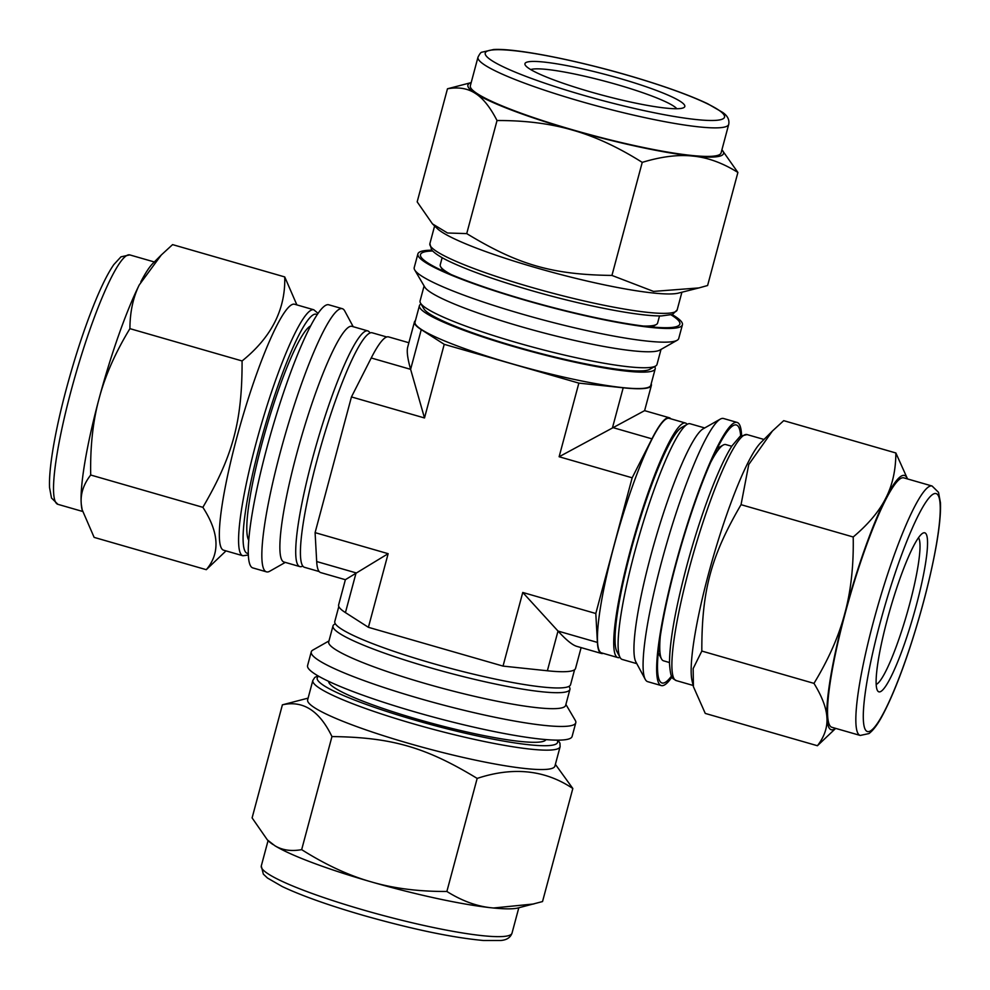 <?xml version="1.0" encoding="UTF-8"?>
<svg xmlns="http://www.w3.org/2000/svg" width="990" height="990" viewBox="0 0 990 990"><rect width="100%" height="100%" fill="white"/><g stroke="black" fill="none" stroke-linecap="round" stroke-linejoin="round"><path stroke-width="1.49" d="M447.468 88.791C457.974 86.922 466.933 88.246 474.371 92.775A132.314 16.607 -165 0 1 471.178 82.603L447.468 88.791L417.174 201.861L432.457 223.876L447.517 232.996L466.723 233.603C518.166 264.85 552.321 274.688 611.944 275.43L653.524 291.406L698.952 287.917L707.602 285.516L737.896 172.458L721.92 149.762M907.533 478.95L895.863 452.975L783.709 420.663L772.41 431.034L748.749 464.52L741.04 504.677C710.907 556.293 701.687 590.733 701.823 651.061L693.161 668.572L693.421 686.701L705.264 713.419L817.418 745.73L835.684 728.38M533.882 903.957L493.428 908.003A132.314 16.607 15 0 0 518.042 907.966L542.532 901.556L572.826 788.498L555.39 764.379M308.1 698.123L282.397 704.83C303.014 700.153 319.522 710.746 331.959 736.572C391.57 737.315 425.725 747.153 477.168 778.412C513.142 766.52 545.032 769.874 572.826 788.498M493.428 908.003L489.914 907.632C475.732 905.937 461.389 900.554 446.874 891.47C419.896 891.606 395.567 888.661 373.911 882.635L368.565 881.1C347.02 874.677 324.708 864.183 301.665 849.643C291.159 851.511 282.187 850.187 274.762 845.658L267.387 839.916L252.103 817.901L282.397 704.83M474.371 92.775L476.19 93.939C483.504 98.864 490.458 107.724 497.029 120.533C524.007 120.409 548.324 123.354 569.993 129.381L575.326 130.915C596.883 137.338 619.183 147.819 642.238 162.372C660.677 156.767 677.049 154.613 691.342 155.925L694.856 156.284C709.038 157.992 723.381 163.375 737.896 172.458M642.238 162.372L611.944 275.43M497.029 120.533L466.723 233.603M895.863 452.975C895.802 469.545 892.683 484.11 886.533 496.671L884.961 499.752C878.427 512.201 867.834 524.613 853.207 536.988C853.726 564.3 851.165 588.889 845.534 610.719L844.086 616.102C838.06 637.832 828.024 660.256 813.978 683.372C821.849 696.218 826.143 707.305 826.848 716.636L826.984 718.926C827.293 728.145 824.113 737.08 817.418 745.73M813.978 683.372L701.823 651.061M853.207 536.988L741.04 504.677M301.665 849.643L331.959 736.572M446.874 891.47L477.168 778.412M672.123 314.572A136.929 17.189 -165 0 1 682.419 324.782A136.929 17.189 -165 0 1 545.7 305.947A136.929 17.189 -165 0 1 417.891 253.898A136.929 17.189 -165 0 1 419.983 251.844A136.929 17.189 -165 0 1 431.912 250.198M671.096 314.882A134.256 16.855 -165 0 1 678.237 325.871A134.256 16.855 -165 0 1 545.787 305.625A134.256 16.855 -165 0 1 420.96 256.93A134.256 16.855 -165 0 1 422.532 252.574A134.256 16.855 -165 0 1 432.642 250.99M721.908 149.787A132.314 16.607 -165 0 1 694.856 156.284M691.342 155.925A132.314 16.607 -165 0 1 575.326 130.915M569.993 129.381A132.314 16.607 -165 0 1 476.19 93.939M728.714 124.381L721.079 152.906A129.789 16.298 -165 0 1 591.488 135.061A129.789 16.298 -165 0 1 470.349 85.722L477.984 57.197A129.789 16.298 -165 0 0 580.734 101.413A129.789 16.298 -165 0 0 728.714 124.381C729.58 119.741 727.526 115.719 722.552 112.34L707.726 103.777C691.626 96.129 669.549 87.999 641.483 79.361C582.974 61.355 516.83 48.089 493.713 49.5L481.771 52.223C480.954 52.185 479.692 53.844 477.984 57.197M671.987 677.012A136.929 19.986 -73.9 0 1 661.283 685.575A136.929 19.986 -73.9 0 1 677.618 556.838A136.929 19.986 -73.9 0 1 734.357 422.779A136.929 19.986 -73.9 0 1 737.092 422.421A136.929 19.986 -73.9 0 1 741.597 435.353M671.492 676.046A134.256 19.59 -73.9 0 1 659.662 680.786A134.256 19.59 -73.9 0 1 680.365 548.571A134.256 19.59 -73.9 0 1 733.169 425.601A134.256 19.59 -73.9 0 1 733.664 425.341A134.256 19.59 -73.9 0 1 740.668 435.922M835.548 728.343A132.314 19.317 -73.9 0 1 826.984 718.926M826.848 716.636A132.314 19.317 -73.9 0 1 844.086 616.102M845.534 610.719A132.314 19.317 -73.9 0 1 884.961 499.752M886.533 496.671A132.314 19.317 -73.9 0 1 907.397 478.913M860.236 735.446L831.934 727.304A129.789 18.946 -73.9 0 1 847.403 605.274A129.789 18.946 -73.9 0 1 901.185 478.207A129.789 18.946 -73.9 0 1 903.783 477.861L932.085 486.016L938.52 492.352L940.438 502.697C940.908 513.067 939.461 527.72 936.082 546.641C930.303 578.222 921.591 611.857 909.934 647.559C900.64 675.613 891.718 697.789 883.179 714.099C878.279 723.603 873.551 730.088 868.973 733.565L860.236 735.446A129.789 18.946 -73.9 0 1 873.539 621.361A129.789 18.946 -73.9 0 1 929.486 486.362A129.789 18.946 -73.9 0 1 932.085 486.016M328.977 640.938L312.877 650.059A136.929 17.189 15 0 0 311.256 651.878L307.581 665.565A136.929 17.189 15 0 0 425.65 714.953A136.929 17.189 15 0 0 570.017 738.503A136.929 17.189 15 0 0 572.109 736.449L575.784 722.762A136.929 17.189 15 0 0 575.277 720.374L565.896 704.422M267.387 839.916L268.649 841.141A132.314 16.607 15 0 0 272.943 844.495M274.762 845.658A132.314 16.607 15 0 0 368.565 881.1M373.911 882.635A132.314 16.607 15 0 0 489.914 907.632M682.419 324.782L678.744 338.469A136.929 17.189 -165 0 1 677.123 340.288A136.929 17.189 -165 0 1 542.037 319.634A136.929 17.189 -165 0 1 414.723 269.973A136.929 17.189 -165 0 1 414.216 267.597L417.891 253.898M677.123 340.288L659.823 350.089A122.649 15.395 -165 0 1 538.832 331.601A122.649 15.395 -165 0 1 424.797 287.125L414.723 269.973M661.023 349.408L657.001 364.444A122.649 15.395 -165 0 1 655.541 366.065A122.649 15.395 -165 0 1 534.55 347.577A122.649 15.395 -165 0 1 420.515 303.089A122.649 15.395 -165 0 1 420.069 300.96L424.104 285.924M655.541 366.065L649.774 369.332A117.884 14.801 -165 0 1 533.486 351.561A117.884 14.801 -165 0 1 423.881 308.806L420.515 303.089M530.751 69.597A76.799 9.64 -165 0 1 605.855 81.477A76.799 9.64 -165 0 1 676.826 108.739M526.21 62.419A82.752 10.395 -165 0 1 618.49 78.074A82.752 10.395 -165 0 1 683.83 107.601A82.752 10.395 -165 0 1 602.192 95.127A82.752 10.395 -165 0 1 525.257 65.105A82.752 10.395 -165 0 1 526.21 62.419M698.952 287.917L678.435 293.102A128.007 16.075 -165 0 1 554.561 272.906A128.007 16.075 -165 0 1 437.172 228.455L432.457 223.876M659.526 315.909L657.62 323.025A112.526 14.132 -165 0 1 656.283 324.522A112.526 14.132 -165 0 1 643.401 326.032M451.056 274.49A112.526 14.132 -165 0 1 440.649 266.743A112.526 14.132 -165 0 1 440.241 264.776L442.146 257.66M661.283 685.575L647.707 681.665A136.929 19.986 -73.9 0 1 645.282 679.412A136.929 19.986 -73.9 0 1 666.406 544.55A136.929 19.986 -73.9 0 1 720.262 419.129A136.929 19.986 -73.9 0 1 720.77 418.869A136.929 19.986 -73.9 0 1 723.517 418.498L737.092 422.421M645.282 679.412L635.914 662.001A122.649 17.907 -73.9 0 1 654.823 541.221A122.649 17.907 -73.9 0 1 703.061 428.88L720.262 419.129M636.805 663.646L622.227 659.451A122.649 17.907 -73.9 0 1 620.062 657.434A122.649 17.907 -73.9 0 1 638.983 536.654A122.649 17.907 -73.9 0 1 687.221 424.314A122.649 17.907 -73.9 0 1 687.666 424.079A122.649 17.907 -73.9 0 1 690.129 423.757L704.694 427.952M620.062 657.434L616.943 651.63A117.884 17.201 -73.9 0 1 635.122 535.54A117.884 17.201 -73.9 0 1 681.479 427.569L687.221 424.314M918.473 537.718A76.799 11.212 -73.9 0 1 907.112 613.194A76.799 11.212 -73.9 0 1 876.435 684.325A76.799 11.212 -73.9 0 1 876.199 684.424M923.064 533.066A82.752 12.078 -73.9 0 1 913.188 616.535A82.752 12.078 -73.9 0 1 877.449 690.525A82.752 12.078 -73.9 0 1 890.208 609.023A82.752 12.078 -73.9 0 1 922.754 533.226A82.752 12.078 -73.9 0 1 923.064 533.066M693.421 686.701L692.047 680.724A128.007 18.686 -73.9 0 1 712.949 557.952A128.007 18.686 -73.9 0 1 760.568 442.889L772.41 431.034M710.325 463.06A112.526 16.422 -73.9 0 1 723.146 445.079A112.526 16.422 -73.9 0 1 723.554 444.869A112.526 16.422 -73.9 0 1 725.806 444.572L731.759 446.28M669.475 662.533L663.523 660.813A112.526 16.422 -73.9 0 1 661.53 658.956A112.526 16.422 -73.9 0 1 660.243 636.916M311.256 651.878A136.929 17.189 15 0 0 429.326 701.266A136.929 17.189 15 0 0 573.693 724.816A136.929 17.189 15 0 0 575.784 722.762M335.338 623.787L334.459 624.282A122.649 15.395 15 0 0 332.999 625.903L328.717 641.879A122.649 15.395 15 0 0 434.474 686.12A122.649 15.395 15 0 0 563.768 707.207A122.649 15.395 15 0 0 565.649 705.363L569.931 689.399A122.649 15.395 15 0 0 569.485 687.258L568.965 686.379M332.999 625.903A122.649 15.395 15 0 0 438.756 670.143A122.649 15.395 15 0 0 568.05 691.23A122.649 15.395 15 0 0 569.931 689.399M317.877 675.786L314.783 677.457L312.84 680.439L307.642 699.843A128.007 16.075 15 0 0 418.015 746.002A128.007 16.075 15 0 0 552.965 768.017A128.007 16.075 15 0 0 554.92 766.099L560.117 746.695L559.944 743.168L558.088 740.149M328.655 681.368A112.526 14.132 15 0 0 427.049 721.97A112.526 14.132 15 0 0 544.364 740.966A112.526 14.132 15 0 0 545.96 739.592M82.294 510.667L81.267 504.108A132.314 19.317 106.1 0 0 81.984 509.33L94.137 537.384L206.291 569.683L226.005 550.898M296.864 304.895L284.736 276.928C285.652 309.301 271.433 337.305 242.08 360.954C242.216 421.282 232.984 455.709 202.863 507.325C219.137 532.471 220.287 553.261 206.291 569.683M81.267 504.108L81.131 501.819C80.821 492.599 84.001 483.664 90.696 475.014C90.177 447.703 92.726 423.126 98.369 401.284L99.817 395.913C105.843 374.183 115.88 351.759 129.913 328.643C129.987 312.073 133.093 297.507 139.244 284.947L161.283 254.999L172.582 244.617L284.736 276.928M129.913 328.643L242.08 360.954M90.696 475.014L202.863 507.325M353.195 326.7L344.718 310.947A136.929 19.986 106.1 0 0 342.293 308.682L328.717 304.772A136.929 19.986 106.1 0 0 271.606 430.823A136.929 19.986 106.1 0 0 252.908 567.938L266.483 571.849A136.929 19.986 106.1 0 0 269.231 571.49A136.929 19.986 106.1 0 0 269.738 571.23L285.306 562.394M161.283 254.999L152.806 263.476A132.314 19.317 106.1 0 0 140.815 281.853M139.244 284.947A132.314 19.317 106.1 0 0 99.817 395.913M98.369 401.284A132.314 19.317 106.1 0 0 81.131 501.819M342.293 308.682A136.929 19.986 106.1 0 0 285.182 434.734A136.929 19.986 106.1 0 0 266.483 571.849M369.963 332.974L369.938 332.912A122.649 17.907 106.1 0 0 367.773 330.895L351.92 326.329A122.649 17.907 106.1 0 0 300.774 439.226A122.649 17.907 106.1 0 0 284.031 562.035L299.871 566.602A122.649 17.907 106.1 0 0 302.334 566.268A122.649 17.907 106.1 0 0 302.779 566.033L302.841 566.008M367.773 330.895A122.649 17.907 106.1 0 0 316.614 443.792A122.649 17.907 106.1 0 0 299.871 566.602M318.013 313.335L313.781 309.771L294.537 304.227A128.007 18.686 106.1 0 0 241.152 422.049A128.007 18.686 106.1 0 0 223.678 550.217L242.921 555.761L248.403 554.994M310.551 325.957A112.526 16.422 106.1 0 0 265.964 429.202A112.526 16.422 106.1 0 0 248.787 540.33M421.035 303.967A122.042 15.32 15 0 0 419.426 305.675A122.042 15.32 15 0 0 524.663 349.693A122.042 15.32 15 0 0 653.338 370.681A122.042 15.32 15 0 0 655.207 368.849A122.042 15.32 15 0 0 654.662 366.572M655.207 368.849L650.801 385.271A122.042 15.32 -165 0 1 648.933 387.115A122.042 15.32 -165 0 1 520.257 366.114A122.042 15.32 -165 0 1 415.02 322.096L419.426 305.675M670.836 418.82A122.649 17.907 106.1 0 0 669.302 417.755A122.649 17.907 106.1 0 0 651.94 438.842L632.164 477.799L595.807 613.503L522.757 592.466L558.014 631.063C566.156 639.961 572.381 645.047 576.7 646.334L601.413 653.462A122.649 17.907 106.1 0 0 603.269 653.375M581.118 647.609L575.549 668.411A122.649 15.395 -165 0 1 547.371 670.774L503.031 666.097L368.404 627.314L345.436 612.6A122.649 15.395 -165 0 1 338.63 604.915L345.386 579.682L388.142 553.682L368.404 627.314M651.37 385.432L644.614 410.64L559.127 456.749L578.853 383.118L623.193 387.795A122.649 15.395 15 0 0 651.37 385.432A122.649 15.395 15 0 0 651.197 383.811M522.757 592.466L503.031 666.097M424.5 417.966L410.615 369.332C407.595 358.689 406.618 351.314 407.682 347.181L414.451 321.948A122.649 15.395 15 0 0 421.257 329.621L444.225 344.334L424.5 417.966L351.45 396.928L371.225 357.984A122.649 17.907 -73.9 0 1 388.587 336.897L408.882 342.738M338.803 606.536L334.793 621.497A122.042 15.32 15 0 0 440.043 665.515A122.042 15.32 15 0 0 568.706 686.503A122.042 15.32 15 0 0 570.574 684.672L574.584 669.71M415.416 320.636A122.649 15.395 15 0 0 414.451 321.948M444.225 344.334L578.853 383.118M632.164 477.799L559.127 456.749M388.142 553.682L315.092 532.632L351.45 396.928M345.386 579.707L320.698 572.591A122.649 17.907 -73.9 0 1 316.689 561.54L315.092 532.632M595.807 613.503L597.403 642.411A122.649 17.907 106.1 0 0 601.413 653.462M687.159 424.339A122.042 17.808 106.1 0 0 685.439 423.027A122.042 17.808 106.1 0 0 634.528 535.367A122.042 17.808 106.1 0 0 617.871 657.583A122.042 17.808 106.1 0 0 620.037 657.372M617.871 657.583L601.574 652.88A122.042 17.808 -73.9 0 1 618.243 530.677A122.042 17.808 -73.9 0 1 669.141 418.325L685.439 423.027M386.731 336.971L372.129 332.776A122.042 17.808 106.1 0 0 321.23 445.116A122.042 17.808 106.1 0 0 304.561 567.332L319.164 571.539M583.308 95.226A123.837 15.543 -165 0 1 513.723 50.651A123.837 15.543 -165 0 1 717.626 109.383A123.837 15.543 -165 0 1 583.308 95.226M681.9 292.236L677.16 309.907A128.007 16.075 -165 0 1 531.209 287.261A128.007 16.075 -165 0 1 429.883 243.651L434.61 225.98M880.234 622.5A123.837 18.08 -73.9 0 1 940.141 504.529A123.837 18.08 -73.9 0 1 885.072 710.065A123.837 18.08 -73.9 0 1 880.234 622.5M693.136 685.451L676.22 680.588A128.007 18.686 -73.9 0 1 689.349 568.062A128.007 18.686 -73.9 0 1 744.517 434.919A128.007 18.686 -73.9 0 1 747.079 434.585L763.995 439.461M510.023 935.105A129.789 16.298 15 0 0 512.016 933.149C510.432 937.604 506.645 940.054 500.655 940.5L483.528 940.5C452.616 937.679 412.57 929.325 363.417 915.416C328.754 905.355 301.703 895.74 282.274 886.57L267.449 878.006L263.34 874.12L261.286 865.965A129.789 16.298 15 0 0 364.035 910.181A129.789 16.298 15 0 0 510.023 935.105M312.84 680.439A128.007 16.075 15 0 0 414.179 724.049A128.007 16.075 15 0 0 558.162 748.626A128.007 16.075 15 0 0 560.117 746.695M318.731 676.269A124.431 15.617 15 0 0 415.713 720.336A124.431 15.617 15 0 0 557.11 740.149M129.764 254.9A129.789 18.946 106.1 0 0 71.231 390.246A129.789 18.946 106.1 0 0 57.915 504.331L51.48 497.995L49.562 487.649C48.547 466.698 56.232 426.306 66.516 388.216C74.918 357.081 84.125 329.051 94.124 304.116C101.339 286.283 107.898 273.104 113.825 264.59L120.953 256.843L129.764 254.9L154.316 261.966M313.781 309.771A128.007 18.686 106.1 0 0 256.039 443.248A128.007 18.686 106.1 0 0 242.921 555.761M317.122 314.647A124.431 18.166 106.1 0 0 260.061 443.928A124.431 18.166 106.1 0 0 248.342 553.398M597.403 642.411L558.014 631.063L547.371 670.774M623.193 387.795L612.55 427.494L651.94 438.842M316.689 561.54L356.078 572.888L345.436 612.6M421.257 329.621L410.615 369.332L371.225 357.984M677.16 309.907L672.507 314.436L661.654 315.909C638.649 316.429 582.714 305.427 530.85 290.404C498.378 280.987 472.465 271.904 453.098 263.154C442.159 258.229 434.994 253.799 431.628 249.864L429.883 243.651M651.952 326.972L656.283 324.522M443.174 271.025L440.649 266.743M676.22 680.588C672.507 677.878 670.787 680.217 669.488 663.585C669.525 641.966 675.205 609.716 686.515 566.849C699.93 516.446 719.037 465.473 732.154 445.686L740.112 436.305L747.079 434.585M658.263 652.893L661.53 658.956M717.144 448.482L723.146 445.079M512.016 933.149L518.81 907.768M261.286 865.965L268.08 840.584M57.915 504.331L82.467 511.409M669.302 417.755L644.589 410.64"/></g></svg>
